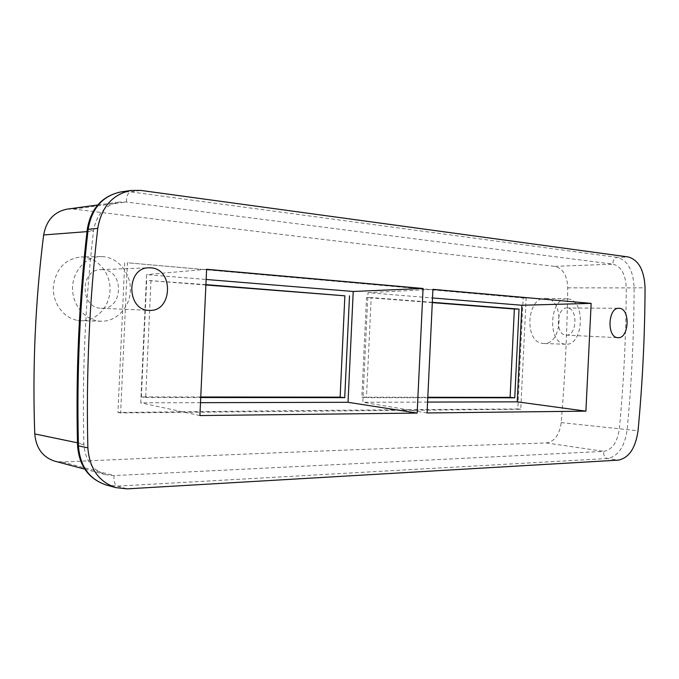 <?xml version="1.0" encoding="UTF-8"?>
<svg xmlns="http://www.w3.org/2000/svg" width="679" height="679" viewBox="0 0 679 679"><rect width="100%" height="100%" fill="white"/><g stroke="black" fill="none" stroke-linecap="round" stroke-linejoin="round"><path stroke-width="0.51" stroke-dasharray="3.4 2.55" d="M103.446 256.679L100.628 256.577C86.191 256.704 73.298 270.318 72.577 286.75C71.702 303.173 83.177 318.604 97.496 320.878L101.188 321.235C116.533 321.676 129.867 307.366 130.36 290.587C131.055 273.815 118.766 258.003 103.446 256.679M102.86 269.656L100.984 269.614C79.57 269.402 79.952 308.376 101.315 308.258C123.154 310.108 124.741 270.607 102.86 269.656M567.805 298.879C585.884 299.532 583.779 345.849 565.751 344.253L564.105 344.041C546.934 341.596 549.965 297.181 567.177 298.845L567.805 298.879M567.355 308.003L566.94 307.986C556.126 307.214 555.252 335.307 566.091 335.129C576.938 336.292 578.253 308.283 567.355 308.003M432.319 302.325L371.175 297.546L366.465 397.665L427.787 397.724M427.575 402.078L362.832 402.248L367.984 292.691L432.523 297.962M427.066 412.968L362.832 402.248M367.984 292.691L432.93 289.347M205.89 284.993L146.664 280.385L141.376 396.918L200.755 396.994M205.907 284.637L146.664 280.385M432.302 302.622L366.533 297.504L361.848 397.19L427.804 397.274M361.848 397.19L366.465 397.665M77.618 320.386L81.251 320.726C96.808 321.175 110.125 306.085 110.015 289.016C110.142 271.914 96.571 256.535 81.03 256.976C65.133 258.818 55.89 268.731 53.31 286.725C52.427 302.97 63.503 318.035 77.618 320.386M541.867 343.285L543.599 343.489C562.95 345.119 564.801 297.894 545.339 298.404C527.21 296.715 523.73 340.782 541.867 343.285M67.153 209.132L73.638 209.073C296.681 236.648 436.648 253.004 554.845 266.363C562.95 268.392 567.254 275.547 567.754 287.845C567.092 332.854 564.911 377.779 561.219 422.601C559.538 434.781 554.573 441.562 546.306 442.937C427.439 446.774 286.623 451.959 62.298 461.983L54.744 461.16M124.715 262.849L117.951 412.509C293.37 410.498 414.894 409.539 517.814 408.97L523.161 297.962L127.44 262.773L120.65 412.917L520.776 409.267L526.14 297.996L127.44 262.773M200.492 402.681L140.757 402.834L146.579 274.613L206.144 279.476M199.906 415.556L140.757 402.834M206.611 269.283L146.579 274.613M567.754 287.845L626.242 287.888C626.106 334.993 623.806 381.963 619.35 428.797C617.389 442.224 612.237 449.744 603.894 451.374L114.131 475.589L105.746 474.706C92.412 470.284 85.121 460.09 83.882 444.125C82.1 373.043 85.299 302.045 93.464 231.123C96.316 214.657 104.931 204.965 119.3 202.045L126.498 202.011L613.035 264.148C621.2 266.423 625.605 274.333 626.242 287.888L645.05 287.803M517.814 408.97L520.776 409.267M523.161 297.962L526.14 297.996M117.951 412.509L120.65 412.917M366.533 297.504L371.175 297.546M150.993 280.351L145.679 397.478L141.376 396.918M145.679 397.478L200.729 397.521M561.219 422.601L638.039 430.775M554.845 266.363L613.035 264.148C612.764 260.363 614.206 258.122 617.347 257.417L628.228 256.951M73.638 209.073L126.498 202.011C126.328 196.503 127.711 193.133 130.648 191.885L140.799 190.417M87.005 231.624L93.464 231.123L87.251 229.451M77.482 442.801L83.882 444.125C80.029 444.431 77.915 444.855 77.55 445.399M62.298 461.983L114.131 475.589C113.461 481.012 114.53 484.526 117.331 486.13L127.27 488.855M546.306 442.937L603.894 451.374C603.258 455.1 604.471 457.476 607.527 458.512L618.289 460.141M106.009 484.908L117.331 486.13L607.527 458.512C618.153 456.356 624.697 446.723 627.158 429.612C631.64 382.472 633.957 335.205 634.11 287.794C633.32 270.522 627.736 260.397 617.347 257.417L130.648 191.885L120.82 191.953M100.628 256.577L81.03 256.951M101.188 321.235L81.251 320.734M567.177 298.845L545.339 298.395M565.751 344.253L543.599 343.498M97.691 204.973L119.3 202.045M84.765 469.138L105.746 474.706M101.315 308.258L149.125 310.362M100.984 269.614L148.845 267.798M566.091 335.129L617.941 337.675M566.94 307.986L618.9 308.283"/><path stroke-width="1.02" d="M200.492 402.681L348.03 402.291L417.152 413.078L199.906 415.556L206.611 269.283L423.068 288.473L353.224 291.486L206.144 279.476M417.152 413.078L423.068 288.473M148.922 310.354L149.125 310.362C172.424 312.357 174.197 268.926 150.848 267.849L148.845 267.798C126.09 267.518 126.209 310.235 148.922 310.354M645.05 287.803C644.872 335.596 642.529 383.253 638.039 430.775C635.544 448.148 628.966 457.935 618.289 460.141L127.27 488.855L115.795 487.624C98.769 481.801 89.467 468.552 87.871 447.86C86.055 374.621 89.348 301.459 97.751 228.382C101.434 207.027 112.468 194.398 130.843 190.476L140.799 190.417L628.228 256.951C638.667 259.981 644.269 270.267 645.05 287.803M432.93 289.347L591.146 303.377L585.901 411.151L427.066 412.968L432.93 289.347M617.898 337.667C606.737 337.811 607.764 307.451 618.9 308.283L619.333 308.3C630.562 308.606 629.127 338.897 617.941 337.675L617.898 337.667M427.787 397.724L514.758 397.801L519.028 309.098L432.319 302.325M432.523 297.962L521.888 305.261L517.237 401.841L427.575 402.078M585.901 411.151L517.237 401.841M591.146 303.377L521.888 305.261M200.755 396.994L340.128 397.164L344.873 295.815L205.89 284.993M344.873 295.815L205.907 284.637M427.804 397.274L510.107 397.376L514.359 309.013L432.302 302.622M514.758 397.801L510.107 397.376M84.765 469.138L54.736 461.168C42.718 457.213 36.055 448.14 34.765 433.932C32.38 367.475 35.333 301.153 43.643 234.951C46.359 220.336 54.193 211.729 67.153 209.132L97.691 204.973M519.028 309.098L514.359 309.013M340.128 397.164L344.728 397.648L349.498 295.857M200.729 397.521L344.728 397.648M348.03 402.291L353.224 291.486M43.643 234.951L87.005 231.624M34.765 433.932L77.482 442.801M97.751 228.382L87.26 229.409C90.808 208.529 101.994 196.044 120.82 191.953C102.682 195.815 91.801 208.215 88.177 229.146C79.85 301.306 76.608 373.543 78.433 445.874L87.871 447.86M87.251 229.451L87.26 229.409C78.951 301.34 75.717 373.357 77.55 445.458L78.433 445.874C80.012 466.15 89.204 479.162 106.009 484.908L115.795 487.624M106.009 484.908C88.55 478.856 79.061 465.709 77.55 445.458L77.55 445.399M120.82 191.953L130.843 190.476"/></g></svg>
